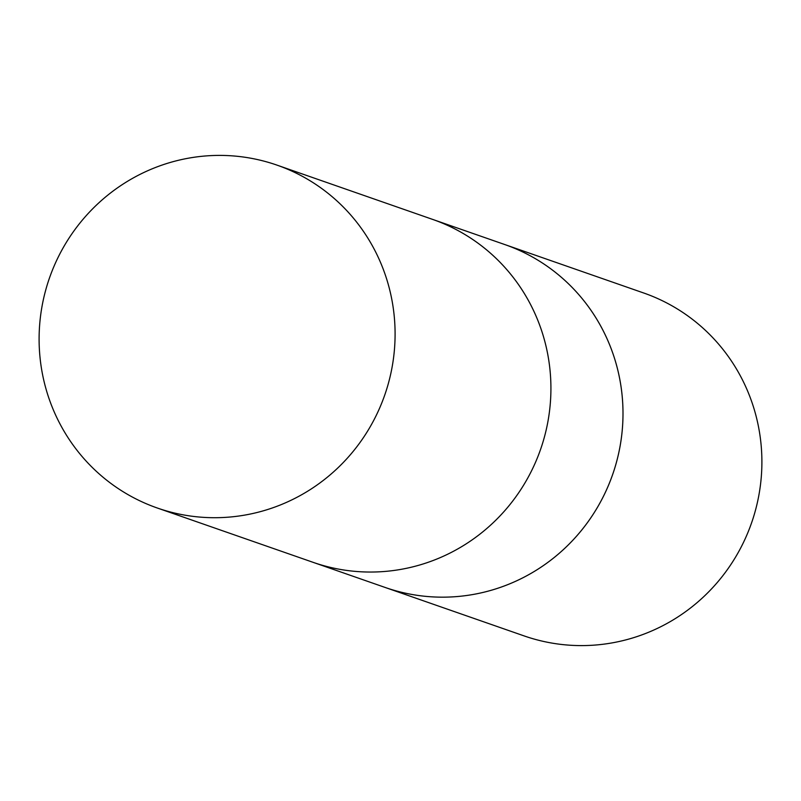 <?xml version="1.0" encoding="UTF-8"?>
<svg xmlns="http://www.w3.org/2000/svg" width="801" height="801" viewBox="0 0 801 801"><rect width="100%" height="100%" fill="white"/><g stroke="black" fill="none" stroke-linecap="round" stroke-linejoin="round"><path stroke-width="1.2" d="M384.68 587.293A181.587 177.552 -70.8 0 0 385.221 587.483A181.587 177.552 -70.8 0 0 409.441 594.002A181.587 177.552 -70.8 0 0 616.47 462.217A181.587 177.552 -70.8 0 0 504.79 244.555A181.587 177.552 -70.8 0 0 504.25 244.365M312.61 562.162A181.587 177.552 -70.8 0 0 313.151 562.352A181.587 177.552 -70.8 0 0 337.371 568.88A181.587 177.552 -70.8 0 0 544.39 437.086A181.587 177.552 -70.8 0 0 432.72 219.424A181.587 177.552 -70.8 0 0 432.18 219.244M524.124 635.914A181.587 177.552 -70.8 0 0 548.335 642.432A181.587 177.552 -70.8 0 0 755.363 510.648A181.587 177.552 -70.8 0 0 643.684 292.986L504.79 244.555A181.587 177.552 -70.8 0 1 616.46 462.217A181.587 177.552 -70.8 0 1 409.441 594.002A181.587 177.552 -70.8 0 1 385.221 587.483L524.124 635.914M385.221 587.483L313.151 562.352A181.587 177.552 -70.8 0 0 337.371 568.88A181.587 177.552 -70.8 0 0 544.39 437.086A181.587 177.552 -70.8 0 0 432.72 219.434L504.79 244.555M252.665 158.568A181.587 177.552 -70.8 0 0 45.637 290.352A181.587 177.552 -70.8 0 0 157.316 508.014A181.587 177.552 -70.8 0 0 181.527 514.542A181.587 177.552 -70.8 0 0 388.555 382.758A181.587 177.552 -70.8 0 0 276.886 165.086A181.587 177.552 -70.8 0 0 252.665 158.568M313.151 562.352L157.316 508.014M432.72 219.434L276.886 165.086"/></g></svg>
